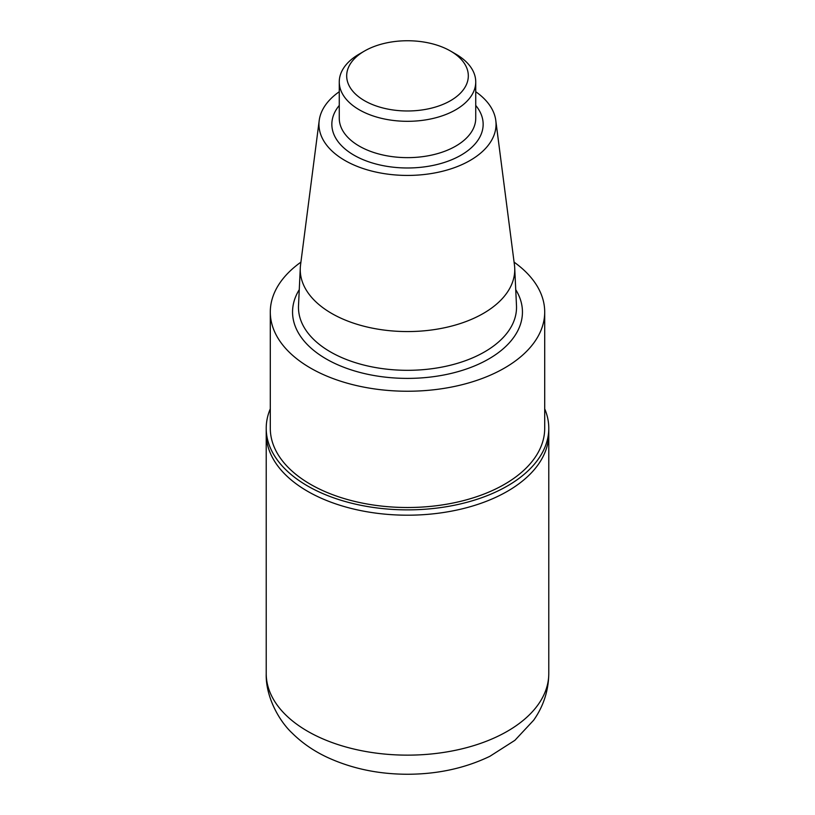 <?xml version="1.0" encoding="UTF-8"?>
<svg xmlns="http://www.w3.org/2000/svg" width="815" height="815" viewBox="0 0 815 815"><rect width="100%" height="100%" fill="white"/><g stroke="black" fill="none" stroke-linecap="round" stroke-linejoin="round"><path stroke-width="1.22" d="M475.736 91.728A88.54 51.121 180 0 1 495.795 120.508L514.459 265.038A107.254 61.92 180 0 1 514.713 267.962A107.254 61.92 180 0 1 407.5 331.562A107.254 61.92 180 0 1 300.287 267.962A107.254 61.92 180 0 1 300.541 265.038L319.205 120.508A88.54 51.121 180 0 1 339.264 91.728M495.795 120.508A88.54 51.121 180 0 1 407.5 175.429A88.54 51.121 180 0 1 319.205 120.508M514.082 262.145A137.205 79.218 180 0 1 544.705 312.033A137.205 79.218 180 0 1 407.5 391.241A137.205 79.218 180 0 1 270.295 312.033A137.205 79.218 180 0 1 300.918 262.145M544.705 312.033L544.705 428.293A137.205 79.218 180 0 1 407.5 507.511A137.205 79.218 180 0 1 270.295 428.293L270.295 312.033M544.705 408.835A141.28 81.571 180 0 1 548.78 428.293A141.28 81.571 180 0 1 461.565 503.66A141.28 81.571 180 0 1 307.601 485.974A141.28 81.571 180 0 1 266.22 428.293A141.28 81.571 180 0 1 270.295 408.835M266.22 428.293L266.22 433.621A141.28 81.571 0 0 0 307.601 491.302A141.28 81.571 0 0 0 461.565 508.988A141.28 81.571 0 0 0 548.78 433.621L548.78 673.577A141.28 81.571 180 0 1 461.565 748.934A141.28 81.571 180 0 1 307.601 731.249A141.28 81.571 180 0 1 266.22 673.577C265.476 696.845 279.351 721.234 292.147 733.093C301.937 742.801 313.439 750.788 326.652 757.043C351.336 768.555 378.506 774.291 408.183 774.25C438.022 774.107 465.243 768.127 489.866 756.31L514.907 740.315L533.672 720.195C543.513 706.187 548.546 690.651 548.78 673.577M455.748 54.065L450.501 51.029A60.819 35.116 180 0 1 450.501 100.693A60.819 35.116 180 0 1 364.499 100.693A60.819 35.116 180 0 1 364.499 51.029A60.819 35.116 180 0 1 450.501 51.029L455.748 54.065A68.236 39.395 180 0 1 475.736 81.918A68.236 39.395 180 0 1 407.5 121.313A68.236 39.395 180 0 1 339.264 81.918A68.236 39.395 180 0 1 359.252 54.065L364.499 51.029M266.22 673.577L266.22 433.621A141.28 81.571 0 0 0 307.601 491.302A141.28 81.571 0 0 0 461.565 508.988A141.28 81.571 0 0 0 548.78 433.621L548.78 428.293M514.713 267.962L516.486 305.666A109.027 62.949 180 0 1 407.5 370.316A109.027 62.949 180 0 1 298.514 305.666L300.287 267.962M515.732 289.671A114.956 66.372 180 0 1 407.5 378.394A114.956 66.372 180 0 1 299.268 289.671M475.736 81.918L475.736 118.246A68.236 39.395 180 0 1 407.5 157.641A68.236 39.395 180 0 1 339.264 118.246L339.264 81.918M475.736 105.451A75.652 43.674 180 0 1 407.5 167.982A75.652 43.674 180 0 1 339.264 105.451"/></g></svg>
